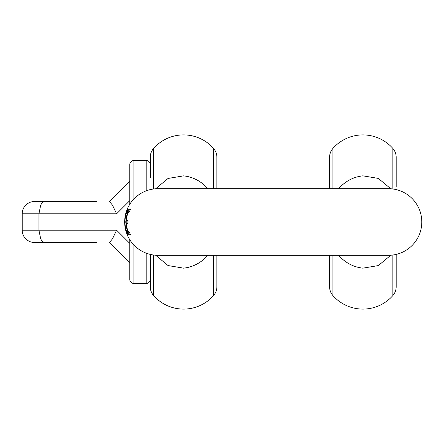 <?xml version="1.0" encoding="UTF-8"?>
<svg xmlns="http://www.w3.org/2000/svg" width="444" height="444" viewBox="0 0 444 444"><rect width="100%" height="100%" fill="white"/><g stroke="black" fill="none" stroke-linecap="round" stroke-linejoin="round"><path stroke-width="0.67" d="M329.587 188.7L329.587 157.248A13.32 13.32 0 0 1 332.917 148.435A39.96 39.96 0 0 1 392.857 148.435A13.32 13.32 0 0 1 396.187 157.248L396.187 187.074M396.187 254.401L396.187 286.752A13.32 13.32 0 0 1 392.857 295.565A39.96 39.96 0 0 1 332.917 295.565A13.32 13.32 0 0 1 329.587 286.752L329.587 255.3M396.187 257.492L396.187 256.965M396.187 185.936L396.187 186.28M390.825 188.783L378.344 178.41L362.887 175.841C353.513 176.873 345.432 181.124 338.65 188.611L338.567 188.7M338.567 255.3L338.65 255.389C345.421 262.865 353.496 267.122 362.887 268.154L378.355 265.579L390.825 255.217M366.827 188.7L367.149 188.7M421.8 222A33.3 33.3 0 0 0 388.5 188.7L157.964 188.7A33.3 33.3 0 0 0 124.664 222A33.3 33.3 0 0 0 157.964 255.3L388.5 255.3A33.3 33.3 0 0 0 421.8 222M124.747 222C125.402 214.452 126.596 210.184 128.327 209.191L127.328 211.91C126.102 212.698 125.28 216.062 124.869 222C125.28 227.939 126.102 231.302 127.328 232.09L128.327 234.809C126.596 233.816 125.402 229.542 124.747 222M127.905 223.36L126.146 223.36C126.812 228.616 127.922 231.529 129.476 232.09L130.497 234.809C128.05 233.877 126.462 229.609 125.746 222C126.462 214.402 128.044 210.134 130.497 209.191L129.476 211.91C127.922 212.471 126.812 215.384 126.146 220.64L127.905 220.64L127.905 223.36L127.178 223.36M126.818 223.36L126.818 220.64M128.999 212.11L129.953 210.545M129.953 233.455L128.999 231.89M127.178 220.64L127.905 220.64M155.644 188.783L168.054 178.449L183.577 175.863C193.046 176.923 201.121 181.174 207.814 188.611L207.764 188.7M207.764 255.3L207.814 255.389C201.11 262.831 193.029 267.088 183.577 268.159L168.032 265.551L155.639 255.217M216.877 188.7L216.877 157.248A13.32 13.32 0 0 0 213.547 148.435A39.96 39.96 0 0 0 153.607 148.435A13.32 13.32 0 0 0 150.277 157.248L150.277 177.428M146.176 190.853L146.176 160.523A4.096 4.096 0 0 1 150.277 164.624L150.277 157.248M216.877 255.3L216.877 286.752A13.32 13.32 0 0 1 213.547 295.565A39.96 39.96 0 0 1 153.607 295.565A13.32 13.32 0 0 1 150.277 286.752L150.277 254.401M45.249 242.491C43.506 242.513 41.991 241.314 40.709 238.889L38.939 230.197L22.2 230.197A12.293 12.293 0 0 0 34.493 242.491L96.487 242.491M129.787 257.082L129.787 262.987L109.291 242.491L129.787 262.987L129.787 259.318M58.047 242.491L54.279 242.491M92.785 242.491L59.33 242.491M45.782 242.491L44.955 242.491M43.173 242.491L42.802 242.491M96.487 201.509L45.249 201.509C43.512 201.487 41.997 202.686 40.709 205.111L38.939 213.803L38.939 230.197L116.6 230.197L112.454 238.889L109.435 242.491M42.802 241.603L41.209 239.788M75.991 201.509L55.5 201.509L75.991 201.509M116.6 230.197L129.787 243.384M146.176 160.523L133.883 160.523A4.096 4.096 0 0 0 129.787 164.624L129.787 204.251M129.787 239.749L129.787 279.376A4.096 4.096 0 0 0 133.883 283.477L146.176 283.477A4.096 4.096 0 0 0 150.277 279.376M22.2 230.197L22.2 213.803A12.293 12.293 0 0 1 34.493 201.509L55.5 201.509M109.291 201.509L129.787 181.013L109.291 201.509M22.2 213.803L116.6 213.803L112.454 205.111L109.435 201.509M216.877 262.987L329.587 262.987M329.587 183.144L328.971 181.013L216.877 181.013M332.917 188.7L332.917 148.435M332.917 295.565L332.917 255.3M392.857 295.565L392.857 255.011M392.857 188.989L392.857 148.435M213.547 188.7L213.547 148.435M153.607 188.989L153.607 148.435M153.607 295.565L153.607 255.011M213.547 295.565L213.547 255.3M116.6 213.803L129.787 200.621M133.883 160.523L133.883 198.995M133.883 245.005L133.883 283.477M146.176 283.477L146.176 253.147M386.491 188.7L388.5 188.7M386.491 255.3L388.5 255.3M329.143 181.185L329.587 181.951"/></g></svg>
